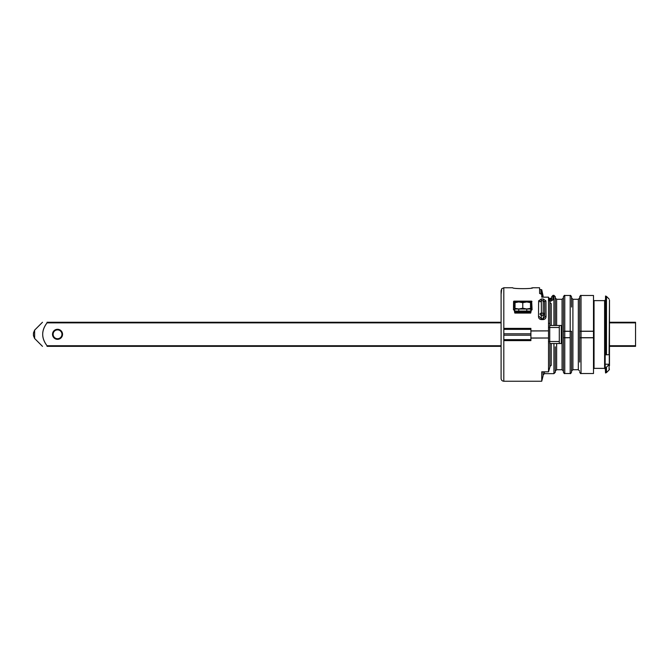 <?xml version="1.0" encoding="UTF-8"?>
<svg xmlns="http://www.w3.org/2000/svg" width="669" height="669" viewBox="0 0 669 669"><rect width="100%" height="100%" fill="white"/><g stroke="black" fill="none" stroke-linecap="round" stroke-linejoin="round"><path stroke-width="1" d="M52.517 334.308A5.018 5.018 0 0 1 60.043 329.968A5.018 5.018 0 0 1 60.043 338.656A5.018 5.018 0 0 1 52.517 334.308M53.119 334.308A4.415 4.415 0 0 0 59.742 338.138A4.415 4.415 0 0 0 59.742 330.486A4.415 4.415 0 0 0 53.119 334.308M33.45 332.961L33.45 335.662L33.45 332.961L34.629 330.126L42.481 322.266M501.098 346.35L47.047 346.35C41.244 346.35 41.244 346.35 47.047 346.35C41.244 346.35 41.244 346.35 47.047 346.35L47.047 345.748C41.244 338.213 41.244 330.586 47.047 322.868L47.047 322.266C41.244 322.266 41.244 322.266 47.047 322.266C41.244 322.266 41.244 322.266 47.047 322.266L501.098 322.266M501.098 322.868L47.047 322.868C41.244 330.402 41.244 338.029 47.047 345.748L501.098 345.748M609.476 345.748L635.55 345.748L635.55 322.868L609.476 322.868M635.55 345.748L635.55 346.35L609.476 346.35M609.476 322.266L635.55 322.266L635.55 322.868M501.098 322.04L501.098 321.22M549.734 343.532L549.734 325.469L561.308 325.469L561.308 343.532L549.734 343.532M530.902 330.887L548.513 330.887L548.513 297.17L549.868 301.786L549.868 325.469M548.513 330.887L530.902 330.996M530.902 338.004L548.521 338.004L548.521 330.996M548.521 338.004L530.902 338.113M549.868 343.532L549.868 367.214L548.513 371.83L548.513 338.113M503.807 340.621L503.807 339.635L530.902 339.635L530.902 340.621L503.807 340.621L503.807 381.238C502.168 381.079 501.265 380.176 501.098 378.529L501.098 290.756L501.599 289.184M530.902 329.365L503.807 329.365L503.807 328.379L530.902 328.379L530.902 339.635M530.902 335.194L503.807 335.194L503.807 333.806L530.902 333.806M501.098 374.573L501.098 378.529M542.584 297.17L541.739 294.159L539.624 293.499L539.574 287.762L532.808 287.762C533.41 288.941 512.136 288.941 512.738 287.762L503.807 287.762L501.7 288.765L501.098 294.31M532.741 287.779L531.445 288.038M514.887 309.697L514.545 310.433L514.143 310.031L514.745 309.279M514.745 309.387L514.745 308.944M530.801 309.387L531.403 310.031L531.002 310.433L530.668 309.697M530.801 309.279L531.303 308.944L532.081 309.722L531.403 310.031M531.002 310.433L530.701 313.075L514.846 313.075L514.545 310.433M543.345 319.581L541.213 319.581C539.457 319.28 538.562 318.268 538.52 316.554A1.355 0.518 0.2 0 1 539.875 317.073L541.213 318.687L543.345 318.687L543.169 315.258A1.355 1.338 -2.8 0 0 544.524 313.92A1.355 0.719 0.3 0 0 543.169 313.201L543.236 300.749L544.591 301.87L544.683 317.073L544.591 301.87A1.355 0.97 -0.5 0 1 545.946 300.899L546.038 316.554C545.996 318.268 545.101 319.28 543.345 319.581L543.345 318.687L544.683 317.073A1.355 0.518 -0.2 0 1 546.038 316.554M538.52 316.554L538.612 300.899A1.355 0.97 0.5 0 1 539.967 301.87L541.321 300.749L543.236 300.749L543.236 299.001L545.946 300.899M551.223 343.532L551.223 365.366L549.868 366.528M548.513 371.83L541.739 371.83L541.739 381.238L503.807 381.238M549.868 302.472L551.223 303.634L551.223 325.469M549.333 341.524L559.301 341.524L559.301 325.469L561.308 325.469M514.745 302.104L517.756 301.828M514.143 310.031L513.466 309.722L513.583 301.435L514.545 301.803L514.745 303.35M501.098 346.475L501.098 344.535M501.098 321.588L501.098 323.645M606.49 367.724L606.49 372.574L605.529 372.976L605.529 368.176L609.283 364.279L609.283 354.679L605.529 354.804L605.529 296.024L606.49 296.426L606.49 354.771M555.287 346.826L555.287 372.298L553.932 373.653L553.932 343.532M609.476 308.71L609.476 318.068M539.59 289.368L541.739 289.752L543.094 295.924L543.094 296.793L542.484 296.785M551.657 300.791L551.691 296.693L553.046 295.372L553.004 299.904L550.294 301.301L551.774 300.707L551.674 298.675L550.311 299.695L550.311 298.357L551.925 298.023M553.004 299.904A1.355 1.196 -179.5 0 0 551.708 300.757M571.543 337.694L571.543 372.165C570.841 373.486 570.389 373.938 570.189 373.519L570.189 337.694L564.77 337.803L564.77 373.519C564.519 373.896 564.067 373.444 563.415 372.165L563.415 296.835C564.118 295.514 564.569 295.062 564.77 295.481L564.77 331.197L571.543 331.306L571.543 361.929M563.415 307.222L563.415 331.306L564.77 331.306L564.77 337.694L563.415 337.694L570.189 337.694L570.189 295.481C570.414 295.096 570.866 295.547 571.543 296.835L571.543 307.071M579.672 362.08L579.672 296.835C580.374 295.514 580.826 295.062 581.026 295.481L581.026 331.197L593.495 331.197L593.495 373.519L581.026 373.519C580.809 373.904 580.358 373.453 579.672 372.165M578.317 299.277L572.898 299.277L572.898 369.723L578.317 369.723L578.317 299.277L579.672 297.922L579.672 331.306L581.026 331.197L581.026 337.694L593.495 337.694M563.415 331.306L571.543 331.306M553.932 325.469L553.932 295.347L555.287 296.702L555.287 325.469M543.094 371.83L543.094 375.819L541.739 381.238M543.094 297.17L543.094 295.924M548.513 297.17L541.739 297.17L541.739 289.752M605.529 296.024L605.144 364.179L609.283 364.279M605.144 364.179L605.529 372.976M538.612 300.899L541.321 299.001L543.236 299.001M530.801 303.35L531.663 301.142L513.892 301.142M531.663 301.142L532.081 309.722M527.791 312.306L517.756 312.306M503.807 335.194L503.807 339.635M503.807 329.365L503.807 333.806M609.083 354.687L609.476 299.971L609.476 365.726M609.476 361.051L609.476 360.29M514.327 309.304L514.545 312.055L515.398 311.988M530.157 311.988L530.701 312.356L527.791 312.247M515.046 307.288L515.046 303.458L515.046 307.288M530.801 309.245L531.153 307.389L531.704 307.188L530.5 307.288L530.5 303.458L531.153 303.358M541.321 299.001L541.388 315.258A1.355 1.338 2.8 0 1 540.034 313.92L540.034 313.92A1.355 0.719 -0.3 0 1 541.388 313.201L543.169 313.201L543.169 315.258L541.388 315.258L541.213 319.581M527.791 301.769L517.756 301.769M531.704 307.188L531.704 303.559M531.228 309.304L531.002 312.055M514.394 303.358L513.851 303.559L514.244 307.389M514.896 303.483L513.851 303.559M513.851 307.188L514.896 307.263M581.026 295.481L593.495 295.481L593.495 331.197M514.745 309.245L514.244 308.944L513.466 309.722M559.301 341.524L559.301 343.532L561.308 343.532M531.972 301.435L531.303 302.104L527.791 301.828M530.801 309.045L514.745 309.045L514.745 308.275L518.759 308.978L522.773 308.242L526.787 308.978L530.801 308.275L530.801 311.052A1.004 1.004 180 0 1 529.798 312.055L515.749 312.055A1.004 1.004 180 0 1 514.745 311.052L514.745 309.036M514.745 302.706L514.745 302.028L518.759 301.962L514.745 302.706L514.745 303.492M514.745 307.255L514.745 308.275M530.801 302.706L526.787 301.97L530.801 302.02L530.801 303.492M530.801 307.255L530.801 308.275M522.773 302.664L518.759 301.97L526.787 301.962L522.773 302.664L522.773 308.242M34.629 330.126L34.629 338.497L42.481 346.35M548.547 323.319A1.346 0.443 0 0 1 549.868 323.763M503.807 287.762L503.807 328.379M531.002 310.048L531.788 310.031M514.545 312.055L514.846 313.075M530.701 313.075L530.701 312.356M514.244 303.358L513.583 301.435M606.49 372.574L609.083 369.982L609.083 364.597M549.667 301.092L550.294 301.092L550.311 299.695L549.257 299.695M550.294 301.301L549.726 301.301M540.945 289.752L540.987 294.159M556.641 343.532L556.641 369.723L555.287 371.078M556.641 369.723L562.06 369.723L562.06 299.277L556.641 299.277L556.641 325.469M593.495 337.803L581.026 337.803L581.026 373.519M581.026 337.803L579.672 337.694L581.026 337.803M579.672 331.306L593.495 331.306M544.449 371.83L544.449 373.653L543.094 375.008M514.545 310.048L513.767 310.031M517.756 312.247L514.846 312.356M593.495 300.088L594.039 300.632L594.039 368.368L593.495 368.912M594.039 368.368L604.6 368.368L604.6 300.632L605.144 300.088M559.301 327.476L549.333 327.476M530.659 303.483L530.659 307.263M531.303 307.389L531.303 308.944L530.801 308.944M530.801 302.104L531.303 302.104L531.303 303.358M514.745 311.052L530.801 311.052M526.286 312.005A1.004 0.502 90.3 0 0 526.787 310.993L526.787 308.978M519.261 312.005A1.004 0.502 89.7 0 1 518.759 310.993L518.759 308.978M515.749 312.055L517.538 312.097M528.017 312.097L529.798 312.055M34.629 338.497L33.45 335.662M550.311 298.357L548.864 298.357M556.641 299.277L555.287 297.922M553.932 295.347L553.02 295.347M609.083 299.018L606.49 296.426M553.932 373.653L544.449 373.653M604.6 368.368L605.144 368.912M570.189 295.481L564.77 295.481M562.06 369.723L563.415 371.078M562.06 299.277L563.415 297.922M572.898 369.723L571.543 371.078M572.898 299.277L571.543 297.922M578.317 369.723L579.672 371.078M570.189 373.519L564.77 373.519M594.039 300.632L604.6 300.632M609.083 369.982L609.476 369.029M514.762 311.202L515.356 311.971L516.535 312.089M529.054 312.08L530.274 311.938L530.793 311.21"/></g></svg>

